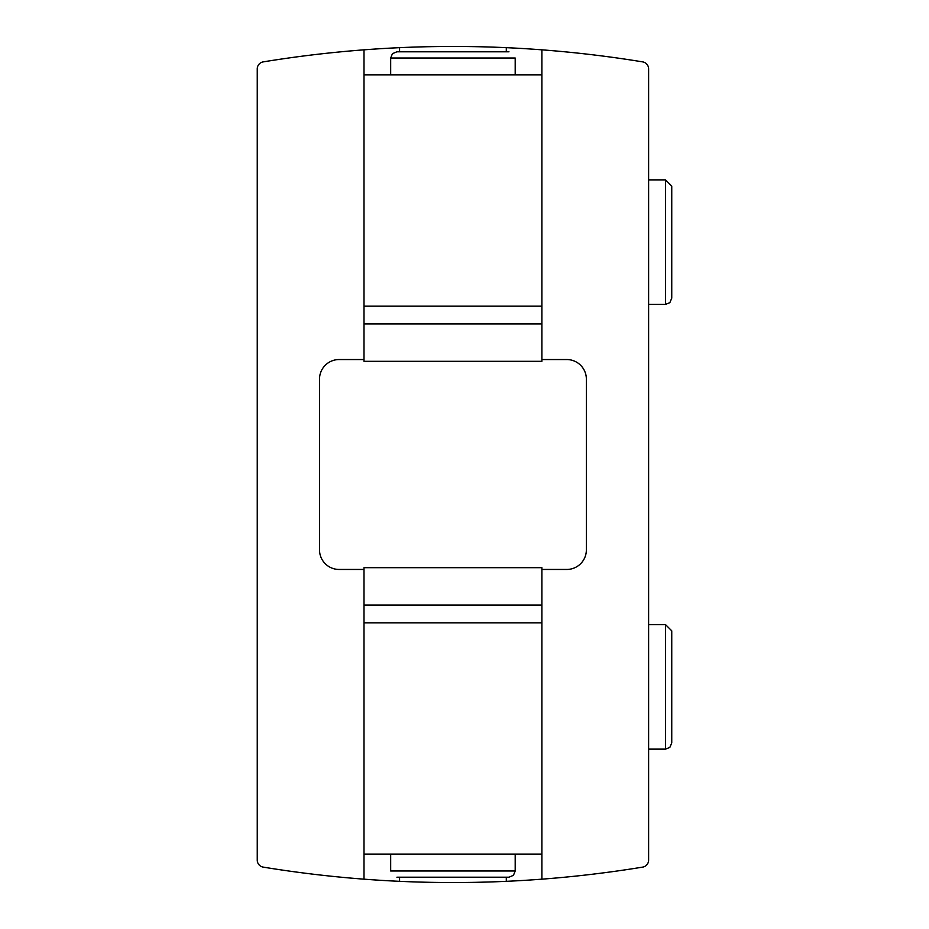 <?xml version="1.0" encoding="UTF-8"?>
<svg xmlns="http://www.w3.org/2000/svg" width="929" height="929" viewBox="0 0 929 929"><rect width="100%" height="100%" fill="white"/><g stroke="black" fill="none" stroke-linecap="round" stroke-linejoin="round"><path stroke-width="1.39" d="M541.886 569.454L541.886 622.825L363.994 622.825L363.994 567.677L541.886 567.677L541.886 569.454L566.795 569.454A19.567 19.567 0 0 0 586.362 549.887L586.362 379.113A19.567 19.567 0 0 0 566.795 359.546L541.886 359.546L541.886 361.323L363.994 361.323L363.994 306.175L541.886 306.175L541.886 359.546M541.886 622.825L541.886 879.171A1174.093 1174.093 0 0 0 642.659 867.117A7.118 7.118 0 0 0 648.616 860.103L648.616 68.897A7.118 7.118 0 0 0 642.659 61.883A1174.093 1174.093 0 0 0 541.886 49.829L541.886 306.175M363.994 306.175L363.994 49.829A1174.093 1174.093 0 0 0 263.221 61.883A7.118 7.118 0 0 0 257.252 68.897L257.252 860.103A7.118 7.118 0 0 0 263.221 867.117A1174.093 1174.093 0 0 0 363.994 879.171L363.994 622.825M363.994 359.546L339.085 359.546A19.567 19.567 0 0 0 319.518 379.113L319.518 549.887A19.567 19.567 0 0 0 339.085 569.454L363.994 569.454M541.886 49.829A1174.093 1174.093 0 0 0 363.994 49.829M363.994 879.171A1174.093 1174.093 0 0 0 541.886 879.171M257.252 68.897L257.252 860.103M648.616 860.103L648.616 68.897M506.305 47.669L506.305 51.792M506.305 877.208L506.305 881.331M399.575 47.669L399.575 51.792M399.575 877.208L399.575 881.331M648.616 179.878L665.524 179.878L671.748 186.09L671.748 298.174L669.855 302.645L665.524 304.398L665.524 179.878L648.616 179.878M648.616 624.602L665.524 624.602L671.748 630.826L671.748 742.898L669.855 747.38L665.524 749.134L665.524 624.602L648.616 624.602M363.994 74.912L541.886 74.912M515.2 74.912L515.2 58.016L515.2 74.912M541.886 854.088L363.994 854.088M390.679 854.088L390.679 870.984L390.679 854.088M363.994 323.966L541.886 323.966M390.679 74.912L390.679 58.016L515.2 58.016M541.886 605.034L363.994 605.034M515.2 854.088L515.2 870.984L390.679 870.984M648.616 304.398L665.524 304.398M648.616 749.134L665.524 749.134M390.679 58.016L392.433 53.685L396.904 51.792L508.976 51.792L396.904 51.792M515.2 870.984L513.447 875.315L508.976 877.208L396.904 877.208"/></g></svg>
